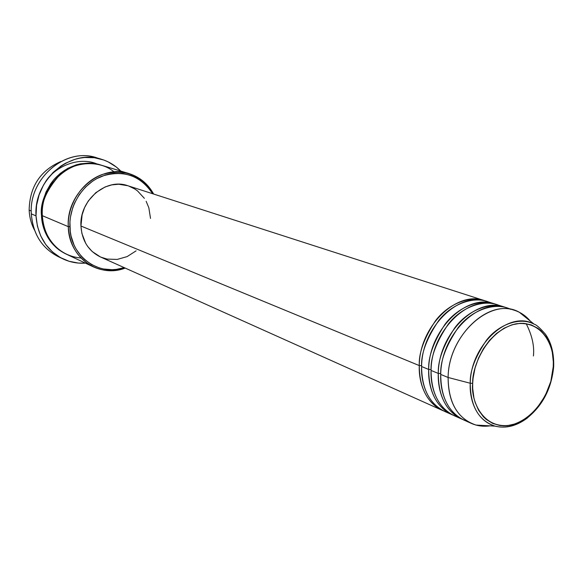 <?xml version="1.0" encoding="UTF-8"?>
<svg xmlns="http://www.w3.org/2000/svg" width="583" height="583" viewBox="0 0 583 583"><rect width="100%" height="100%" fill="white"/><g stroke="black" fill="none" stroke-linecap="round" stroke-linejoin="round"><path stroke-width="0.87" d="M514.702 310.375L506.991 307.897C479.16 297.104 440.886 334.642 440.741 374.432L448.116 377.478C448.32 337.404 486.798 299.553 514.702 310.375C520.779 312.379 525.975 315.942 530.282 321.08L519.344 312.284C491.666 295.982 448.232 334.606 448.116 377.478L470.255 383.242C470.525 344.662 509.36 309.69 534.152 324.192C520.174 316.554 498.698 324.374 486.499 340.166C475.138 356.934 469.723 371.291 470.255 383.242L472.682 383.33C471.727 368.033 486.098 330.648 516.079 323.805C545.666 320.067 555.337 351.527 553.245 366.7L553.704 366.124M443.561 410.898C423.462 402.285 418.601 379.395 419.272 365.577L421.64 365.672L419.272 365.577C419.25 326.604 456.926 289.991 484.531 300.653L485.748 301.076C469.709 294.707 447.533 304.486 435.355 320.949C424.001 338.359 418.645 353.232 419.272 365.577L80.942 226.015L419.272 365.577C419.425 387.761 427.128 402.7 442.38 410.396L443.561 410.898M490.609 302.861C474.948 295.02 451.708 303.721 438.722 320.563C426.625 338.439 420.926 353.764 421.611 366.539L428.694 369.462L421.611 366.539C421.757 388.774 429.46 403.742 444.727 411.445L453.042 415.147C432.848 406.511 427.995 383.41 428.694 369.462C428.745 330.131 466.684 293.118 494.391 303.838L486.98 301.447C459.353 290.764 421.604 327.478 421.611 366.539C420.809 380.874 426.377 405.411 448.371 412.83M451.832 414.637C436.521 406.905 428.811 391.849 428.694 369.462L431.114 369.564L428.694 369.462C428.09 357.007 433.504 341.981 444.953 324.381C457.225 307.744 479.539 297.847 495.63 304.26L494.391 303.838M500.593 306.09C484.881 298.168 461.496 306.957 448.385 323.988C436.186 342.061 430.414 357.547 431.085 370.445L438.307 373.426L431.085 370.445C431.187 392.884 438.904 407.969 454.223 415.708L462.705 419.483C442.417 410.826 437.578 387.513 438.307 373.426C438.431 333.731 476.639 296.302 504.448 307.073L496.891 304.639C469.155 293.905 431.15 331.027 431.085 370.445C430.247 384.926 435.814 409.711 457.947 417.107M461.474 418.958C446.104 411.197 438.38 396.017 438.307 373.426L440.777 373.543L438.307 373.426C437.716 360.855 443.197 345.675 454.74 327.886C467.114 311.074 489.56 301.054 505.716 307.511L504.448 307.073M553.69 366.554L553.245 366.7C553.712 381.479 540.667 416.75 511.488 424.963C482.192 430.465 470.598 399.391 472.682 383.33L473.075 378.229L475.058 367.968L478.563 357.969L483.453 348.634L489.516 340.348L496.505 333.44L504.135 328.185L512.085 324.775L520.043 323.332L523.92 323.361L531.31 324.899L537.963 328.338L540.937 330.729L546.038 336.704L548.129 340.239L551.285 348.211L552.334 352.584L553.318 361.868L553.245 366.7L550.826 381.435L545.287 395.587L537.074 408.02L533.853 411.598L526.843 417.705L519.3 422.223L515.408 423.826L507.574 425.634L503.705 425.816L499.923 425.51L492.73 423.433L486.295 419.461L483.438 416.801L478.607 410.264L475.109 402.292L473.913 397.861L472.689 388.329L472.682 383.33L470.255 383.242C469.359 396.666 474.438 419.913 494.996 426.129C505.957 428.775 516.844 425.984 527.666 417.763C516.793 426.02 505.906 428.804 494.996 426.129C478.65 420.532 470.401 406.234 470.255 383.242L448.116 377.478C448.407 402.999 457.713 418.856 476.02 425.065L490.041 425.852C483.402 426.778 477.149 425.954 471.297 423.375C455.877 415.577 448.145 400.273 448.116 377.478L440.741 374.432C439.874 389.058 445.441 414.098 467.704 421.48M29.15 210.12C29.675 186.764 40.227 170.571 60.8 161.557C40.227 170.571 29.675 186.764 29.15 210.12L31.271 211.017L29.15 210.12C29.478 217.306 31.256 223.952 34.484 230.052C31.256 223.952 29.478 217.306 29.15 210.12M129.032 173.581L100.939 165.062C73.4 155.377 40.038 183.594 42.34 215.688L68.277 226.641L69.88 226.721C69.071 205.15 83.048 183.383 102.222 176.095C123.654 169.653 140.445 175.527 152.608 193.709L148.534 187.843L145.59 184.636L138.827 179.28L135.067 177.181L131.102 175.512L122.7 173.501L113.947 173.34L109.546 173.974L105.18 175.068L96.749 178.631L92.763 181.058L85.468 187.107L79.31 194.533L74.551 203.044L72.758 207.599L70.441 217.073L69.938 221.897L70.266 231.48L71.09 236.137L74.019 244.947L76.082 249.014L81.314 256.287L84.426 259.413L91.465 264.522L99.365 267.94L103.541 268.989L112.133 269.703L116.469 269.368L124.208 267.633C98.68 276.801 70.222 256.294 69.88 226.721L68.277 226.641C66.039 193.155 100.662 163.575 129.032 173.581C139.796 177.043 147.995 183.864 153.635 194.044C141.545 174.783 124.347 168.29 102.054 174.557C82.108 181.787 67.424 204.29 68.277 226.641L42.34 215.688C41.852 229.032 52.71 255.543 81.022 258.014M101.092 159.144L95.998 157.643C65.464 147.2 28.705 178.42 31.314 213.874C28.567 177.217 67.766 145.721 98.542 158.481M66.207 254.108C47.281 245.086 41.699 226.532 41.466 215.324L42.326 215.295L41.466 215.324L41.502 210.601L42.894 201.186L45.984 192.135L50.663 183.82L53.534 180.038L60.202 173.435L67.854 168.305L76.191 164.858L80.512 163.801L89.228 163.065L93.542 163.393L100.465 164.923C81.977 160.719 66.418 165.659 53.789 179.739C44.279 193.352 40.169 205.209 41.466 215.324L42.712 224.557L43.973 228.981L47.711 237.208L50.153 240.939L56.019 247.447L59.393 250.158L66.207 254.108M484.531 300.653L127.83 185.729C106.07 177.647 79.273 200.282 80.942 226.015L82.13 214.784L84.593 207.592L88.295 200.96L95.816 192.667L105.078 186.975L111.812 184.877L118.677 184.235L127.859 185.737M60.464 257.613C42.799 249.575 33.085 234.993 31.314 213.874L36.015 215.885C33.42 180.14 70.434 148.643 101.143 159.159C108.693 161.425 115.23 165.397 120.761 171.074L116.206 166.957L108.125 161.87L103.723 160.004L94.402 157.731L84.688 157.497L79.805 158.153L74.967 159.327L65.617 163.182L61.2 165.827L53.126 172.422L46.319 180.555L43.485 185.088L39.105 194.882L36.583 205.289L36.015 215.885L31.314 213.874C32.881 233.805 41.779 248.023 58.016 256.527L62.855 258.845C46.523 250.296 37.574 235.977 36.015 215.885L37.421 226.24L40.73 235.933L45.787 244.583L52.383 251.856L60.231 257.482L69.02 261.257L78.392 263.071L85.402 263.13C77.495 263.64 69.982 262.219 62.855 258.845M510.766 309.376C495.018 301.375 471.472 310.258 458.253 327.478C445.929 345.748 440.099 361.402 440.741 374.432C440.806 397.074 448.531 412.283 463.908 420.059L471.297 423.375M114.086 171.941C100.436 160.136 74.857 160.85 59.962 174.696C46.429 189.883 40.555 203.547 42.34 215.688C43.732 233.827 51.836 246.704 66.651 254.326L93.229 266.803C77.962 258.947 69.639 245.56 68.277 226.641C68.626 257.497 98.826 278.477 125.199 268.078C114.195 271.86 103.541 271.438 93.229 266.803M128.639 185.999L134.688 188.914L137.45 190.852L144.373 198.337M146.151 201.303L148.84 207.781L150.516 218.399M136.094 250.85L127.145 256.593L117.205 259.428L107.09 259.085L100.684 257.074M100.473 256.979L92.201 251.543L87.618 246.369L85.73 243.403L81.868 233.353L80.942 226.015C81.984 240.713 88.492 251.033 100.458 256.972L442.38 410.396M97.164 164.027C79.04 156.135 54.664 166.578 45.285 182.107M533.423 355.987C534.502 346.113 532.075 335.32 526.15 323.609M553.588 366.605L553.617 366.066M476.02 425.065L494.996 426.129C497.838 426.508 507.56 430.4 525.567 419.294C542.175 406.577 551.547 388.992 553.682 366.554C554.054 353.247 551.299 342.461 545.426 334.205C539.989 327.938 536.236 324.6 534.152 324.192L519.344 312.284"/></g></svg>
